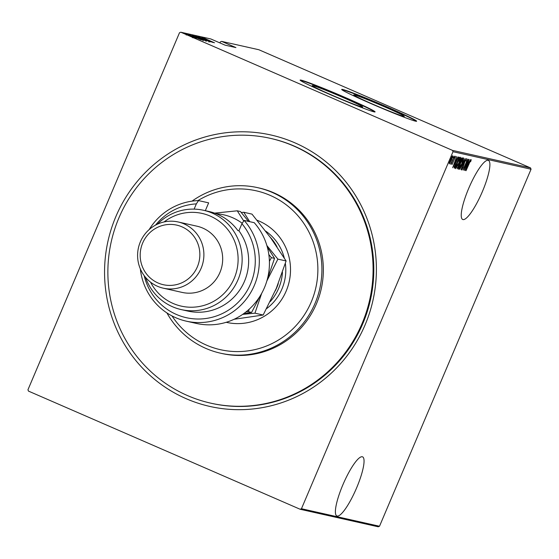 <?xml version="1.0" encoding="UTF-8"?>
<svg xmlns="http://www.w3.org/2000/svg" width="559" height="559" viewBox="0 0 559 559"><rect width="100%" height="100%" fill="white"/><g stroke="black" fill="none" stroke-linecap="round" stroke-linejoin="round"><path stroke-width="0.84" d="M294.789 142.783A139.114 135.76 102.7 0 1 365.076 324.926A139.114 135.76 102.7 0 1 186.168 398.686A139.114 135.76 102.7 0 1 115.881 216.543A139.114 135.76 102.7 0 1 294.789 142.783M210.743 403.158L211.463 403.325A135.718 132.448 -77.3 0 0 367.13 312.02A135.718 132.448 -77.3 0 0 294.188 146.067A135.718 132.448 -77.3 0 0 270.933 138.478L270.214 138.318A135.718 132.448 -77.3 0 0 114.546 229.616A135.718 132.448 -77.3 0 0 187.489 395.569A135.718 132.448 -77.3 0 0 210.743 403.158A135.718 132.448 -77.3 0 0 366.411 311.859A135.718 132.448 -77.3 0 0 293.468 145.906A135.718 132.448 -77.3 0 0 270.214 138.318M362.302 456.759A32.233 6.918 113.5 0 0 343.114 484.255A32.233 6.918 113.5 0 0 336.86 515.964A32.233 6.918 113.5 0 0 337.133 516.048A32.233 6.918 113.5 0 0 356.328 488.552A32.233 6.918 113.5 0 0 362.574 456.843A32.233 6.918 113.5 0 0 362.302 456.759M488.147 160.286A32.233 6.918 113.5 0 0 468.959 187.782A32.233 6.918 113.5 0 0 462.705 219.491A32.233 6.918 113.5 0 0 462.978 219.575A32.233 6.918 113.5 0 0 482.172 192.079A32.233 6.918 113.5 0 0 488.419 160.37A32.233 6.918 113.5 0 0 488.147 160.286M331.627 95.002A27.433 1.104 23 0 0 362.721 107.028A27.433 1.104 23 0 0 343.317 97.622A27.433 1.104 23 0 0 312.222 85.59A27.433 1.104 23 0 0 331.627 95.002M373.181 104.33A27.433 1.104 23 0 0 404.276 116.363A27.433 1.104 23 0 0 384.865 106.951A27.433 1.104 23 0 0 353.77 94.925A27.433 1.104 23 0 0 373.181 104.33M370.484 103.38A40.716 1.635 23 0 0 416.637 121.24A40.716 1.635 23 0 0 387.827 107.279A40.716 1.635 23 0 0 341.675 89.419A40.716 1.635 23 0 0 370.484 103.38M416.364 121.31A40.716 1.635 23 0 0 387.694 107.587A40.716 1.635 23 0 0 341.815 89.664M328.93 94.052A40.716 1.635 23 0 0 375.082 111.905A40.716 1.635 23 0 0 346.273 97.944A40.716 1.635 23 0 0 300.127 80.091A40.716 1.635 23 0 0 328.93 94.052M374.816 111.982A40.716 1.635 23 0 0 346.14 98.258A40.716 1.635 23 0 0 300.26 80.335M27.95 389.77L179.495 32.75L180.802 32.212L452.49 150.378L530.533 167.903L531.05 169.23L379.505 526.25L378.198 526.788L300.148 509.263L28.467 391.097L27.95 389.77M450.219 162.634L449.233 163.857L449.359 162.445L452.741 155.598L451.581 159.839L450.023 162.55M454.46 156.136L451.078 164.122L451.441 162.914L450.589 164.164L454.46 156.136M452.084 164.5L455.627 156.247L452.084 164.5M458.925 157.142L459.393 157.247L454.753 168.168L454.146 167.595L455.899 162.292C457.059 159.406 458.066 157.687 458.925 157.142M454.299 168.028L454.146 167.595M457.402 168.748L460.183 160.817L461.972 157.827L462.377 157.917L457.423 168.762M465.102 158.525L461.112 169.594L464.187 160.629L459.784 169.293L465.102 158.525M468.631 159.322L464.124 170.271L466.779 161.432L462.992 170.013L467.631 159.091L464.99 167.91L468.631 159.322M469.253 163.466L466.038 170.698L469.169 163.326L471.146 159.574L470.971 160.915L470.538 161.74L470.657 160.692L469.134 163.41M531.05 169.23L453.007 151.706L301.462 508.725L379.505 526.25M465.13 170.495L469.085 159.42L467.953 162.997L468.582 163.144L470.419 159.72L465.102 170.481M466.486 158.532L465.92 161.02L466.003 159.65L464.927 161.432L463.048 167.546L461.608 170.013L462.007 168.077L462.412 167.434L462.097 168.895L462.901 167.56L464.809 161.39L466.486 158.532M461.923 163.745L458.701 169.356C458.527 168.301 459.072 166.33 460.343 163.445L463.565 157.876C463.725 158.938 463.18 160.894 461.923 163.745L461.804 163.689M458.939 163.074L455.718 168.692C455.543 167.63 456.088 165.66 457.367 162.774L460.581 157.205C460.742 158.267 460.197 160.223 458.939 163.074L458.82 163.018M452.713 167.707L456.668 156.632L455.529 160.209L456.165 160.356L457.996 156.932L452.685 167.693M454.621 157.016L454.104 157.897L454.383 156.911M453.426 156.751L452.909 157.631L453.181 156.646M451.476 156.31L450.959 157.191L451.239 156.206M530.533 167.903L258.852 49.737L221.63 41.38L220.323 41.918L219.904 42.91M192.764 37.055L185.581 34.022L192.708 37.187M194.043 37.432L187.37 34.455L195.273 37.865L193.84 37.341L193.798 38.04M189.424 35.084L196.482 38.166L188.467 34.672L190.472 35.496L189.41 35.084L189.145 35.713M191.94 35.545L203.064 40.213L191.856 35.476M195.412 36.258L206.047 40.884L195.357 36.384M198.138 36.873L209.422 41.639L198.138 36.873M201.666 37.663L212.434 42.316L201.666 37.663M204.846 38.606L214.474 42.777L203.79 38.082L206.117 39.039L204.853 38.557L204.594 39.179M180.802 32.212L210.792 38.948L225.074 45.16L235.919 47.592L221.63 41.38M213.44 42.547L202.12 37.767L213.44 42.547M200.192 37.572L210.31 41.897L199.13 37.034L202.316 38.354L200.22 37.509L199.926 38.131M209.213 41.478L208.989 42.051M202.533 38.969L196.202 36.377L202.519 38.99M199.549 38.298L193.225 35.713L199.535 38.319M201.023 39.759L189.704 34.979L201.023 39.759M188.732 34.917L187.719 34.504L188.718 34.965M187.538 34.651L186.517 34.232L187.517 34.693M185.588 34.211L184.575 33.799L185.567 34.26M300.148 509.263L301.462 508.725M453.007 151.706L452.49 150.378M207.04 39.815L211.372 41.652L207.04 39.815M201.149 38.69L206.348 40.772L206.082 41.394M206.271 40.842L197.299 36.852L196.985 37.474M197.299 36.852L201.156 38.669M204.622 40.402L201.331 38.878L200.974 39.493M202.763 39.612L204.65 40.339M201.331 38.878L202.777 39.591M199.822 38.333L196.37 36.705L195.825 37.278M196.181 36.663L199.843 38.291M203.287 40.171L194.315 36.188L203.364 40.101L203.099 40.723M194.315 36.188L194.001 36.803M201.841 39.71L193.051 36.014L201.792 39.829M194.616 37.027L198.955 38.857L194.616 37.027M195.51 37.788L195.28 38.375M186.496 34.518L192.701 37.111L192.443 37.733M192.645 37.167L186.531 34.434L186.231 35.056M468.058 163.025L467.562 164.039M467.541 164.136L466.01 168.392L468.037 164.248L467.408 164.08M467.443 163.99L468.037 164.248M458.974 168.154L458.583 168.713M463.062 158.253L462.929 158.924M460.476 163.48L459.17 168.238L461.797 163.717L463.09 158.994L460.357 163.424M458.715 168.042L459.17 168.238M461.538 158.19L461.28 158.791M459.547 162.879L459.316 163.424M457.339 168.664L457.737 168.839M457.905 167.644L459.568 164.185L458.282 165.974L457.905 167.644L457.276 167.372M459.093 163.997L459.484 164.164M459.1 163.983L459.568 164.185M459.959 163.046L461.769 159.008L460.316 160.845L459.959 163.046L459.47 162.739M461.168 158.784L461.58 158.959M461.189 158.749L461.769 159.008M455.99 167.483L455.599 168.042M460.078 157.582L459.945 158.253M457.493 162.809L456.186 167.567L458.813 163.046L460.106 158.323L457.374 162.753M455.739 167.372L456.151 167.553M458.694 157.184L458.296 158.12M454.6 166.834L454.174 167.847M454.208 167.931L454.753 168.168M454.048 166.316L454.39 166.729M454.362 166.456L455.103 167.015L458.785 158.337L457.451 158.211M455.906 162.271L454.656 166.582L454.998 166.994M457.793 158.358L456.025 162.32M458.785 158.337L458.059 158.477M455.641 160.237L455.145 161.251M455.124 161.348L453.587 165.597L455.62 161.46L454.991 161.292M455.026 161.202L455.62 161.46M450.547 159.595L449.646 162.879L451.448 159.804L452.322 156.576L450.421 159.546M449.289 162.718L449.646 162.879M172.011 315.933A81.432 79.469 -77.3 0 0 206.516 345.148A81.432 79.469 -77.3 0 0 311.244 301.972A81.432 79.469 -77.3 0 0 270.102 195.35A81.432 79.469 -77.3 0 0 197.907 200.611M192.003 201.156A84.828 82.781 102.7 0 1 257.615 187.649A84.828 82.781 102.7 0 1 272.149 192.394A84.828 82.781 102.7 0 1 317.743 296.109A84.828 82.781 102.7 0 1 220.449 353.176A84.828 82.781 102.7 0 1 205.915 348.432A84.828 82.781 102.7 0 1 166.903 312.914M257.035 220.225A53.44 52.155 102.7 0 1 259.173 221.098A53.44 52.155 102.7 0 1 287.892 286.439A53.44 52.155 102.7 0 1 226.598 322.389A53.44 52.155 102.7 0 1 226.213 322.305M220.449 353.176L221.895 353.505A84.828 82.781 -77.3 0 0 319.182 296.438A84.828 82.781 -77.3 0 0 273.596 192.715A84.828 82.781 -77.3 0 0 259.062 187.971L257.615 187.649M226.248 322.291A53.44 52.155 -77.3 0 0 227.143 322.508M266.622 308.624A47.501 46.355 -77.3 0 0 285.356 263.415M284.314 258.076A47.501 46.355 -77.3 0 0 265.595 231.056M270.074 237.03A47.501 46.355 102.7 0 1 277.047 246.917M282.456 272.303A47.501 46.355 102.7 0 1 270.214 301.622M275.238 290.855A45.803 44.699 -77.3 0 0 278.263 283.623M150.553 282.176A47.501 46.355 -77.3 0 0 173.15 303.474A47.501 46.355 -77.3 0 0 234.242 278.291A47.501 46.355 -77.3 0 0 210.247 216.095A47.501 46.355 -77.3 0 0 164.073 221.951M157.463 224.173A50.897 49.667 102.7 0 1 203.574 210.289A50.897 49.667 102.7 0 1 212.294 213.133A50.897 49.667 102.7 0 1 239.643 275.363A50.897 49.667 102.7 0 1 181.27 309.602A50.897 49.667 102.7 0 1 172.549 306.758A50.897 49.667 102.7 0 1 145.522 277.341M163.305 288.185L182.094 292.406A33.931 33.114 -77.3 0 0 221.015 269.578A33.931 33.114 -77.3 0 0 202.777 228.093A33.931 33.114 -77.3 0 0 196.964 226.192L178.174 221.972A33.931 33.114 102.7 0 1 183.988 223.873A33.931 33.114 102.7 0 1 202.225 265.357A33.931 33.114 102.7 0 1 163.305 288.185A33.931 33.114 102.7 0 1 157.498 286.285A33.931 33.114 102.7 0 1 139.261 244.8A33.931 33.114 102.7 0 1 178.174 221.972M158.099 283.001A30.535 29.802 -77.3 0 0 197.369 266.811A30.535 29.802 -77.3 0 0 181.941 226.828A30.535 29.802 -77.3 0 0 142.671 243.018A30.535 29.802 -77.3 0 0 158.099 283.001M181.27 309.602L187.775 311.063A50.897 49.667 -77.3 0 0 240.51 288.842A50.897 49.667 -77.3 0 0 238.924 230.783L237.841 230.539A50.897 49.667 102.7 0 0 217.71 214.356A50.897 49.667 102.7 0 0 208.989 211.505L203.574 210.289M144.166 275.622A57.682 56.291 -77.3 0 0 224.494 312.474A57.682 56.291 -77.3 0 0 241.928 223.712L244.115 220.414L254.233 222.692A61.078 59.603 -77.3 0 1 261.144 294.313A61.078 59.603 -77.3 0 1 196.384 323.43L186.266 321.159A61.078 59.603 102.7 0 1 140.337 268.907M244.115 220.414A61.078 59.603 102.7 0 1 251.026 292.043A61.078 59.603 102.7 0 1 186.266 321.159M149.169 229.574A61.078 59.603 102.7 0 1 198.529 200.59L208.647 202.861L205.328 210.68M198.529 200.59L196.342 203.881L194.12 209.122M196.342 203.881A57.682 56.291 -77.3 0 0 155.5 225.144M238.924 230.783L241.928 223.712M242.69 314.368L254.946 313.18L263.156 315.024L234.116 319.273M266.881 280.897L277.893 259.124L286.103 260.969L276.307 288.374L263.156 315.024M254.946 313.18L261.668 293.384M249.733 221.678L243.78 212.273L251.99 214.118L270.724 237.917L286.103 260.969M277.893 259.124L266.874 245.534M243.78 212.273L241.25 212.511M260.054 296.144L251.592 312.425L243.591 313.739M267.286 247.001L274.539 258.377L267.216 279.731M243.738 220.987L237.275 210.813L240.426 211.519L248.517 221.406M242.208 223.293A50.897 49.667 -77.3 0 0 216.27 213.755M245.967 311.95L248.448 311.719L249.216 309.183M269.41 261.284L271.388 257.664L268.837 254.604M237.275 210.813L214.614 213.126M271.388 257.664L274.539 258.377M248.448 311.719L251.592 312.425M459.449 162.823L459.819 162.983M458.003 158.029L458.611 158.295M193.002 35.972L192.736 36.594M470.664 160.699L470.056 160.433M459.149 168.231L458.541 167.966M459.868 163.011L459.26 162.753M456.165 167.56L455.557 167.295M454.9 166.966L454.292 166.701"/></g></svg>
